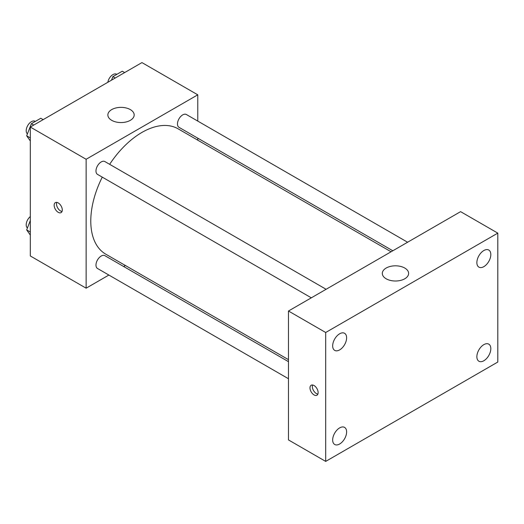 <?xml version="1.0" encoding="UTF-8"?>
<svg xmlns="http://www.w3.org/2000/svg" width="524" height="524" viewBox="0 0 524 524"><rect width="100%" height="100%" fill="white"/><g stroke="black" fill="none" stroke-linecap="round" stroke-linejoin="round"><path stroke-width="0.79" d="M108.881 275.054L86.133 288.187L30.313 255.961L30.313 127.05L141.952 62.592L197.771 94.824L197.771 121.09M125.406 265.511L123.671 266.513M102.265 177.125A72.364 41.776 120 0 0 90.783 221.043A72.364 41.776 120 0 0 105.769 254.173L288.475 359.654M391.074 251.775L178.134 128.839A72.364 41.776 120 0 0 109.654 164.32M197.771 138.166L197.771 140.177M86.133 288.187L86.133 159.276L197.771 94.824M407.6 242.232L186.393 114.52A7.395 4.271 120 0 0 180.701 116.505A7.395 4.271 120 0 0 177.472 123.946A7.395 4.271 120 0 0 179.005 127.332L392.817 250.773M288.475 361.665L104.898 255.679A7.395 4.271 120 0 0 99.2 257.657A7.395 4.271 120 0 0 95.977 265.098A7.395 4.271 120 0 0 97.503 268.484L288.475 378.741M311.315 297.822L97.503 174.381A7.395 4.271 -60 0 1 97.503 165.839A7.395 4.271 -60 0 1 104.898 161.575L326.105 289.287M86.133 159.276L30.313 127.05M111.717 120.337A13.159 7.598 180 0 1 107.859 114.966A13.159 7.598 180 0 1 121.018 107.368A13.159 7.598 180 0 1 134.177 114.966A13.159 7.598 180 0 1 126.055 121.981A13.159 7.598 180 0 1 111.717 120.337M62.291 209.967A5.757 3.321 60 0 1 61.098 212.6A5.757 3.321 60 0 1 55.341 209.279A5.757 3.321 60 0 1 55.341 202.631A5.757 3.321 60 0 1 59.782 204.177A5.757 3.321 60 0 1 62.291 209.967M62.022 211.493A5.757 3.321 60 0 1 57.686 207.923A5.757 3.321 60 0 1 56.762 202.388M288.475 439.924L288.475 311.014L460.589 211.644L497.8 233.128L497.8 362.038L325.692 461.408L288.475 439.924M325.692 461.408L325.692 332.498L288.475 311.014M318.134 392.587A5.757 3.321 60 0 1 316.941 395.22A5.757 3.321 60 0 1 311.184 391.9A5.757 3.321 60 0 1 311.184 385.251A5.757 3.321 60 0 1 315.618 386.797A5.757 3.321 60 0 1 318.134 392.587M325.692 332.498L497.8 233.128M404.77 278.781A13.159 7.598 180 0 1 390.432 280.432A13.159 7.598 180 0 1 382.31 273.41A13.159 7.598 180 0 1 395.463 265.819A13.159 7.598 180 0 1 408.622 273.41A13.159 7.598 180 0 1 404.77 278.781M483.842 250.531A9.871 5.699 120 0 0 476.866 262.616A9.871 5.699 120 0 0 478.91 267.135A9.871 5.699 120 0 0 488.781 261.437A9.871 5.699 120 0 0 488.781 250.046A9.871 5.699 120 0 0 483.842 250.531M339.644 333.788A9.871 5.699 120 0 0 332.668 345.873A9.871 5.699 120 0 0 334.712 350.386A9.871 5.699 120 0 0 344.576 344.687A9.871 5.699 120 0 0 344.576 333.297A9.871 5.699 120 0 0 339.644 333.788M339.644 427.892A9.871 5.699 120 0 0 332.668 439.977A9.871 5.699 120 0 0 334.712 444.49A9.871 5.699 120 0 0 344.576 438.798A9.871 5.699 120 0 0 344.576 427.401A9.871 5.699 120 0 0 339.644 427.892M483.842 344.635A9.871 5.699 120 0 0 476.866 356.72A9.871 5.699 120 0 0 478.91 361.239A9.871 5.699 120 0 0 488.781 355.541A9.871 5.699 120 0 0 488.781 344.15A9.871 5.699 120 0 0 483.842 344.635M317.858 394.114A5.757 3.321 60 0 1 313.529 390.544A5.757 3.321 60 0 1 312.605 385.009M30.313 140.969L26.678 135.808L31.381 123.69L40.78 118.267L43.151 119.636M30.313 137.904L26.678 135.808M33.752 125.059L31.381 123.69M35.331 121.411L35.128 121.286A7.395 4.271 120 0 0 29.429 123.271A7.395 4.271 120 0 0 26.2 130.712A7.395 4.271 120 0 0 27.425 133.889M111.507 80.172L112.876 76.642L122.275 71.212L124.647 72.581M115.247 78.01L112.876 76.642M116.832 74.356L116.623 74.238A7.395 4.271 120 0 0 111.455 75.698A7.395 4.271 120 0 0 107.82 82.301M30.313 235.079L26.678 229.912L30.313 220.552M30.313 232.008L26.678 229.912M30.313 216.543A7.395 4.271 120 0 0 26.2 224.816A7.395 4.271 120 0 0 27.425 227.992"/></g></svg>
